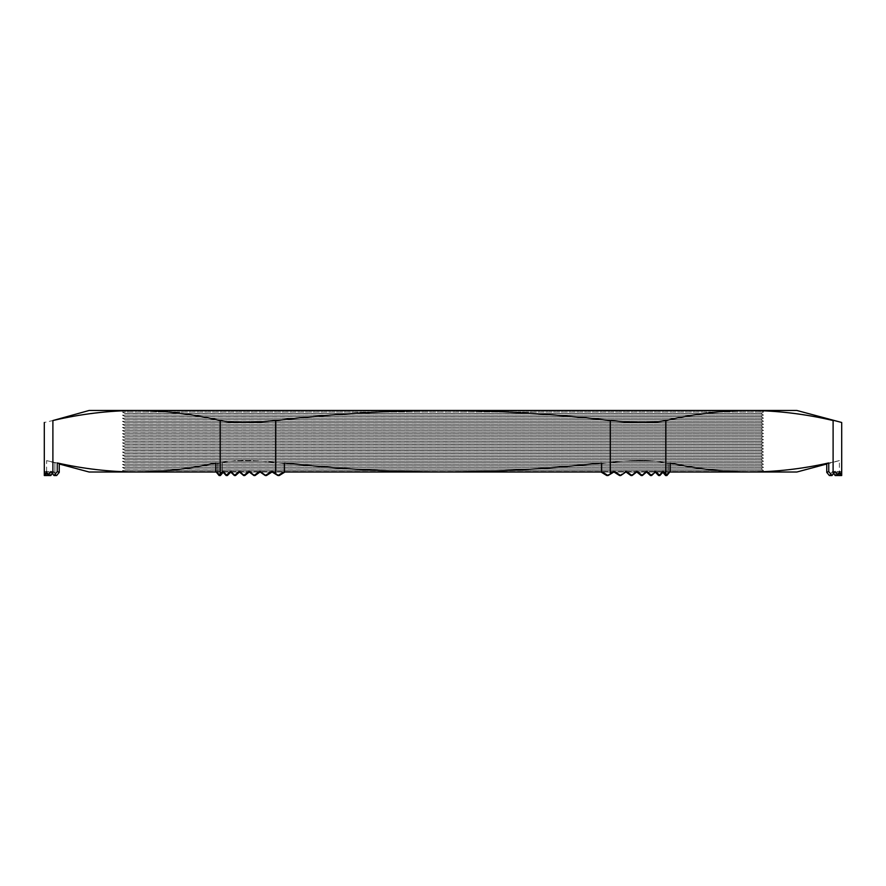 <?xml version="1.0" encoding="UTF-8"?>
<svg xmlns="http://www.w3.org/2000/svg" width="886" height="886" viewBox="0 0 886 886"><rect width="100%" height="100%" fill="white"/><g stroke="black" fill="none" stroke-linecap="round" stroke-linejoin="round"><path stroke-width="0.66" stroke-dasharray="4.43 3.32" d="M796.868 410.473L749.467 410.473C777.343 410.606 805.23 413.961 833.106 420.54C844.524 423.131 844.524 423.131 833.106 420.54L833.106 474.209L835.166 471.54L837.602 475.527L835.121 475.527L837.026 471.54L835.121 475.527L832.574 471.54L829.34 475.527L832.519 471.54L833.781 473.334M837.602 475.527L839.43 471.54L837.026 471.54L838.355 475.527L839.131 471.54L839.396 475.527L839.131 471.54L838.355 475.527L837.026 471.54L839.43 471.54L840.703 475.527L841.456 471.54L841.7 475.527M826.749 464.009L839.396 460.62L839.396 475.527L840.703 475.527L838.355 475.527M839.396 460.62L826.749 463.5L839.396 460.62M763.023 410.473A2.049 2.049 0 0 0 761.661 410.993L763.533 412.068L122.467 412.068L763.533 412.068L760.974 413.552L125.026 413.552L122.467 412.068L124.339 410.993L761.661 410.993L124.339 410.993A2.049 2.049 0 0 0 122.977 410.473L763.023 410.473L122.977 410.473M125.026 413.552L760.974 413.552L763.533 415.146L122.467 415.146L763.533 415.146L760.974 416.63L125.026 416.63L122.467 415.146L125.026 413.662L760.974 413.662L125.026 413.552M125.026 416.63L760.974 416.63L763.533 418.225L122.467 418.225L763.533 418.225L760.974 419.709L125.026 419.709L122.467 418.225L125.026 416.741L760.974 416.741L125.026 416.63M125.026 419.709L760.974 419.709L763.533 421.304L122.467 421.304L763.533 421.304L760.974 422.777L125.026 422.777L122.467 421.304L125.026 419.82L760.974 419.82L125.026 419.709M125.026 422.777L760.974 422.777L763.533 424.383L122.467 424.383L763.533 424.383L760.974 425.856L125.026 425.856L122.467 424.383L125.026 422.899L760.974 422.899L125.026 422.777M125.026 425.856L760.974 425.856L763.533 427.451L122.467 427.451L763.533 427.451L760.974 428.935L125.026 428.935L122.467 427.451L125.026 425.978L760.974 425.978L125.026 425.856M125.026 428.935L760.974 428.935L763.533 430.53L122.467 430.53L763.533 430.53L760.974 432.014L125.026 432.014L122.467 430.53L125.026 429.057L760.974 429.057L125.026 428.935M125.026 432.014L760.974 432.014L763.533 433.608L122.467 433.608L763.533 433.608L760.974 435.092L125.026 435.092L122.467 433.608L125.026 432.124L760.974 432.124L125.026 432.014M125.026 435.092L760.974 435.092L763.533 436.687L122.467 436.687L763.533 436.687L760.974 438.171L125.026 438.171L122.467 436.687L125.026 435.203L760.974 435.203L125.026 435.092M125.026 438.171L760.974 438.171L763.533 439.766L122.467 439.766L763.533 439.766L760.974 441.25L125.026 441.25L122.467 439.766L125.026 438.282L760.974 438.282L125.026 438.171M125.026 441.25L760.974 441.25L763.533 442.845L122.467 442.845L763.533 442.845L760.974 444.318L125.026 444.318L122.467 442.845L125.026 441.361L760.974 441.361L125.026 441.25M125.026 444.318L760.974 444.318L763.533 445.924L122.467 445.924L763.533 445.924L760.974 447.397L125.026 447.397L122.467 445.924L125.026 444.44L760.974 444.44L125.026 444.318M125.026 447.397L760.974 447.397L763.533 448.992L122.467 448.992L763.533 448.992L760.974 450.476L125.026 450.476L122.467 448.992L125.026 447.519L760.974 447.519L125.026 447.397M125.026 450.476L760.974 450.476L763.533 452.07L122.467 452.07L763.533 452.07L760.974 453.554L125.026 453.554L122.467 452.07L125.026 450.597L760.974 450.597L125.026 450.476M125.026 453.554L760.974 453.554L763.533 455.149L122.467 455.149L763.533 455.149L760.974 456.633L125.026 456.633L122.467 455.149L125.026 453.665L760.974 453.665L125.026 453.554M125.026 456.633L760.974 456.633L763.533 458.228L122.467 458.228L763.533 458.228L760.974 459.712L125.026 459.712L122.467 458.228L125.026 456.744L760.974 456.744L125.026 456.633M125.026 459.712L760.974 459.712L763.533 461.307L122.467 461.307L763.533 461.307L760.974 462.78L125.026 462.78L122.467 461.307L125.026 459.823L760.974 459.823L125.026 459.712M125.026 462.78L760.974 462.78L763.533 464.386L122.467 464.386L763.533 464.386L760.974 465.859L125.026 465.859L122.467 464.386L125.026 462.902L760.974 462.902L125.026 462.78M125.026 465.859L760.974 465.859L763.533 467.454L122.467 467.454L763.533 467.454L760.974 468.938L125.026 468.938L122.467 467.454L125.026 465.981L760.974 465.981L125.026 465.859M125.026 468.938L760.974 468.938L763.533 470.532L122.467 470.532L763.533 470.532L761.75 471.573L124.25 471.573L122.467 470.532L125.026 469.059L760.974 469.059L125.026 468.938M122.977 472.016A2.049 2.049 0 0 0 124.25 471.573L761.75 471.573A2.049 2.049 0 0 0 763.023 472.016L122.977 472.016L763.023 472.016M44.3 475.527L44.544 471.54L45.297 475.527L46.57 471.54L48.398 475.527L50.89 471.54L52.894 474.176L52.894 420.54L44.3 422.489M220.182 420.54C232.963 423.131 251.469 423.131 275.701 420.54C331.53 413.961 387.293 410.606 443 410.473L749.467 410.473C721.581 410.606 693.694 413.961 665.818 420.54C652.993 423.131 634.487 423.131 610.299 420.54C554.669 413.972 498.907 410.617 443 410.473L136.533 410.473C164.419 410.606 192.306 413.961 220.182 420.54L220.182 474.209L219.086 475.527L215.83 471.54L217.823 472.36L220.415 475.527L217.823 472.36L215.83 471.54L215.83 462.935L217.823 463.5L222.187 462.514C234.502 460 252.344 460 275.701 462.514L284.417 463.5L284.417 462.935C337.356 468.882 390.217 471.906 443 472.016C495.983 471.895 548.844 468.871 601.583 462.935L601.583 471.54L608.095 475.527L606.755 475.527L601.583 472.36L601.583 471.54M57.247 462.935L57.247 471.54L59.251 472.36L59.251 463.5L54.888 462.514L57.247 462.935C83.683 468.882 110.108 471.906 136.533 472.016C162.969 471.906 189.394 468.882 215.83 462.935L217.823 463.5L217.823 472.36L217.823 463.5L222.187 462.514L222.187 473.368L222.187 462.514C234.546 460 252.388 460 275.701 462.514L275.701 473.401L279.245 475.527L272.766 471.54L272.002 472.016M57.247 471.54L53.991 475.527L52.894 474.176M89.132 410.473L136.533 410.473C108.657 410.606 80.77 413.961 52.894 420.54M275.701 473.368L275.701 462.514L284.417 463.5L284.417 471.54L277.905 475.527L275.701 474.176L275.701 420.54M826.749 472.36L829.34 475.527L832.009 475.527L828.753 471.54L828.753 462.935L826.749 463.5L826.749 472.36L828.753 471.54M662.883 472.304L663.581 471.54L666.914 475.527L670.17 471.54L668.177 472.36L670.17 471.54L670.17 462.935L668.177 463.5L663.813 462.514C651.498 460 633.656 460 610.299 462.514L601.583 463.5L601.583 462.935L601.583 463.5L610.299 462.514C633.612 460 651.454 460 663.813 462.514L668.177 463.5L670.17 462.935C696.606 468.882 723.031 471.906 749.467 472.016C775.892 471.906 802.317 468.882 828.753 462.935M220.182 474.209L222.497 471.54L226.163 475.527L230.127 471.54L234.38 475.527L238.888 471.54L243.65 475.527L248.656 471.54L253.917 475.527L259.443 471.54L265.246 475.527L271.47 471.54L275.701 474.176M613.887 472.016L614.651 471.54L620.754 475.527L626.557 471.54L632.083 475.527L637.344 471.54L642.35 475.527L647.112 471.54L651.62 475.527L655.873 471.54L659.837 475.527L658.608 475.527L654.676 471.54L650.446 475.527L654.676 471.54L655.263 472.127M216.217 472.016L249.21 472.016M249.276 472.016L259.963 472.016M260.119 472.016L271.891 472.016M272.113 472.016L284.417 472.016M796.868 472.016L89.132 472.016M669.783 472.016L636.79 472.016M636.724 472.016L626.037 472.016M625.881 472.016L613.998 472.016M613.777 472.016L601.583 472.016M54.888 473.368L54.888 462.514C43.89 460 43.89 460 54.888 462.514C43.89 460 43.89 460 54.888 462.514L54.888 473.401L56.66 475.527L53.481 471.54L52.208 473.357M284.417 471.54L284.417 463.5L284.417 472.36L279.245 475.527L277.905 475.527M223.084 472.282L223.715 471.54L227.392 475.527L223.781 471.54L223.117 472.304M230.737 472.127L231.324 471.54L235.554 475.527L231.324 471.54L227.392 475.527L226.163 475.527M239.475 472.039L240.051 471.54L244.802 475.527L240.051 471.54L235.554 475.527L234.38 475.527M249.243 471.994L249.819 471.54L255.09 475.527L249.819 471.54L244.802 475.527L243.65 475.527M260.041 471.961L260.639 471.54L266.476 475.527L260.639 471.54L255.09 475.527L253.917 475.527M272.002 471.95L272.633 471.54L275.701 473.401M271.349 471.54L272.633 471.54M222.419 471.54L223.715 471.54M259.443 471.54L260.639 471.54L259.443 471.54M248.656 471.54L249.819 471.54L248.656 471.54M238.888 471.54L240.051 471.54L238.888 471.54M230.127 471.54L231.324 471.54L230.127 471.54M50.879 475.527L48.974 471.54L47.645 475.527L46.869 471.54L46.604 475.527L46.869 471.54L47.645 475.527L48.974 471.54L50.879 475.527L48.398 475.527M52.185 473.345L53.426 471.54L54.888 473.401M59.251 472.36L56.66 475.527L53.991 475.527M642.35 475.527L641.198 475.527L645.949 471.54L646.525 472.039L645.949 471.54L641.198 475.527L636.181 471.54L630.91 475.527L625.361 471.54L619.524 475.527L613.367 471.54L606.755 475.527L613.234 471.54L613.887 471.95M601.583 463.5L601.583 472.36L601.583 463.5M666.914 475.527L665.585 475.527L668.177 472.36L668.177 463.5L668.177 472.36L665.585 475.527L662.285 471.54L658.608 475.527L662.219 471.54L662.861 472.271M620.754 475.527L619.524 475.527L625.361 471.54L625.959 471.961M632.083 475.527L630.91 475.527L636.181 471.54L636.757 471.994M50.834 471.54L53.426 471.54M50.89 471.54L53.481 471.54M46.57 471.54L48.974 471.54L46.57 471.54M44.544 471.54L46.869 471.54L44.544 471.54M47.645 475.527L45.297 475.527L46.604 475.527L46.604 460.62L59.251 464.009M219.086 475.527L220.415 475.527M222.497 471.54L223.781 471.54M271.47 471.54L272.766 471.54M265.246 475.527L266.476 475.527M614.651 471.54L613.367 471.54M663.581 471.54L662.285 471.54M626.557 471.54L625.361 471.54L626.557 471.54M637.344 471.54L636.181 471.54L637.344 471.54M647.112 471.54L645.949 471.54L647.112 471.54M651.62 475.527L650.446 475.527M655.873 471.54L654.676 471.54L655.873 471.54M835.166 471.54L832.574 471.54M835.11 471.54L832.519 471.54M841.456 471.54L839.131 471.54L841.456 471.54M663.503 471.54L662.219 471.54M614.53 471.54L613.234 471.54M610.299 420.54L610.299 474.209M665.818 474.176L665.818 420.54"/><path stroke-width="1.33" d="M828.753 471.54L826.749 472.36L826.749 463.5L828.753 462.935L828.753 471.54L832.009 475.527L833.792 473.357L835.121 475.527L837.602 475.527L835.11 471.54L833.106 474.176L833.106 420.54C844.524 423.131 844.524 423.131 833.106 420.54C805.23 413.961 777.343 410.606 749.467 410.473L796.868 410.473L841.7 422.489L841.7 475.527L841.456 471.54L840.703 475.527L839.43 471.54L837.602 475.527M838.09 474.575L838.355 475.527L841.7 475.527M828.753 462.935C802.317 468.882 775.892 471.906 749.467 472.016L796.868 472.016L826.749 464.009M89.132 410.473L136.533 410.473C164.419 410.606 192.306 413.961 220.182 420.54C233.007 423.131 251.513 423.131 275.701 420.54C331.53 413.961 387.293 410.606 443 410.473C498.907 410.617 554.669 413.972 610.299 420.54C634.531 423.131 653.037 423.131 665.818 420.54C693.694 413.961 721.581 410.606 749.467 410.473L136.533 410.473C108.657 410.606 80.77 413.961 52.894 420.54L89.132 410.473M52.894 420.54L52.894 474.209L50.834 471.54L48.398 475.527L46.57 471.54L45.297 475.527L44.544 471.54L44.3 475.527L44.3 422.489M52.894 474.209L53.991 475.527L57.247 471.54L57.247 462.935L59.251 463.5L59.251 472.36L57.247 471.54M275.701 420.54L275.701 474.209L271.349 471.54L265.246 475.527L259.443 471.54L253.917 475.527L248.656 471.54L243.65 475.527L238.888 471.54L234.38 475.527L230.127 471.54L226.163 475.527L222.419 471.54L219.086 475.527L215.83 471.54L215.83 462.935C189.394 468.882 162.969 471.906 136.533 472.016C110.108 471.906 83.683 468.882 57.247 462.935M614.651 471.54L608.095 475.527L610.299 474.176L610.299 420.54M665.818 420.54L665.818 474.209L666.914 475.527L670.17 471.54L670.17 462.935C696.606 468.882 723.031 471.906 749.467 472.016L669.783 472.016M826.749 472.36L829.34 475.527L832.009 475.527L833.106 474.176M601.583 471.54L608.095 475.527L606.755 475.527L601.583 472.36L601.583 462.935C548.844 468.871 495.983 471.895 443 472.016C390.217 471.906 337.356 468.882 284.417 462.935L284.417 471.54L277.905 475.527L279.245 475.527L284.417 472.36L284.417 471.54M275.701 474.209L277.905 475.527M665.818 474.209L663.503 471.54L659.837 475.527L663.581 471.54M654.676 471.54L658.608 475.527L659.837 475.527L655.873 471.54L651.62 475.527L647.112 471.54L642.35 475.527L637.344 471.54L632.083 475.527L626.557 471.54L620.754 475.527L614.53 471.54L610.299 474.176M59.251 464.009L89.132 472.016L216.217 472.016M284.417 472.016L601.583 472.016M219.086 475.527L220.415 475.527L223.715 471.54M226.163 475.527L227.392 475.527L231.324 471.54M234.38 475.527L235.554 475.527L240.051 471.54M243.65 475.527L244.802 475.527L249.819 471.54M253.917 475.527L255.09 475.527L260.639 471.54M265.246 475.527L266.476 475.527L272.633 471.54M53.991 475.527L56.66 475.527L59.251 472.36M52.208 473.357L50.879 475.527L52.185 473.345M44.3 475.527L47.645 475.527L47.91 474.575M223.781 471.54L220.415 475.527M272.766 471.54L266.476 475.527M650.446 475.527L645.949 471.54L650.446 475.527L651.62 475.527M662.219 471.54L665.585 475.527L666.914 475.527M613.234 471.54L619.524 475.527L620.754 475.527M625.361 471.54L630.91 475.527L632.083 475.527M636.181 471.54L641.198 475.527L642.35 475.527M48.398 475.527L50.879 475.527M220.182 474.176L220.182 420.54"/></g></svg>
